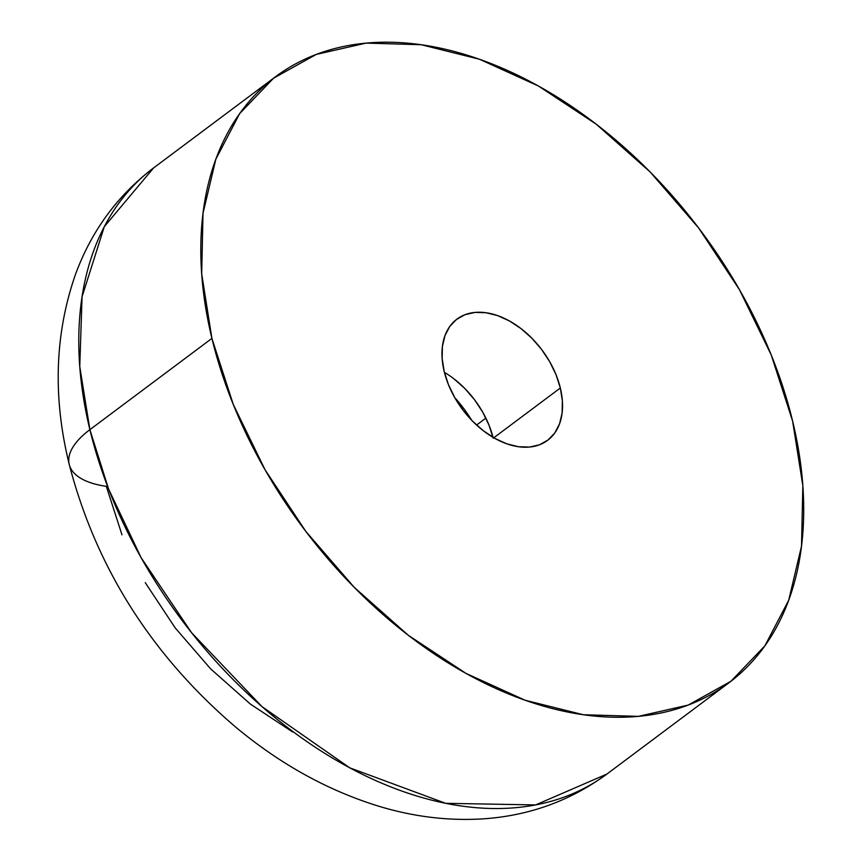 <?xml version="1.0" encoding="UTF-8"?>
<svg xmlns="http://www.w3.org/2000/svg" width="862" height="862" viewBox="0 0 862 862"><rect width="100%" height="100%" fill="white"/><g stroke="black" fill="none" stroke-linecap="round" stroke-linejoin="round"><path stroke-width="1.29" d="M89.885 429.664L211.912 338.4A378.45 248.17 -126.8 0 1 275.603 76.675A378.45 248.17 -126.8 0 1 569.168 104.776A378.45 248.17 -126.8 0 1 792.609 421.076L802.845 485.629L801.52 546.131L788.708 600.221L764.874 645.853L730.954 681.249L688.253 705.062L638.397 716.365L583.305 714.738L525.109 700.235L466.03 673.416L408.34 635.316L354.271 587.388L305.881 531.477L265.033 469.747L233.311 404.547L211.912 338.4L201.686 273.836L203.001 213.345L215.823 159.244L239.647 113.622L273.566 78.216L316.279 54.414L366.135 43.1L421.216 44.727L479.423 59.23L538.491 86.049L596.181 124.15L650.26 172.077L698.651 227.988L739.488 289.729L771.221 354.918L792.609 421.076A378.45 248.17 -126.8 0 1 728.918 682.801A378.45 248.17 -126.8 0 1 435.353 654.689A378.45 248.17 -126.8 0 1 211.912 338.4L89.885 429.664L79.757 366.533L82.062 296.754L104.313 226.641L153.576 167.939A378.45 248.17 53.2 0 0 89.885 429.664A100.919 41.678 166.4 0 0 69.229 464.456A100.919 41.678 -13.6 0 1 89.885 429.664A378.45 248.17 53.2 0 0 313.326 745.953A378.45 248.17 53.2 0 0 606.891 774.065L535.625 804.925L445.665 803.319L349.767 767.837L261.973 706.614L191.547 632.676L141.12 557.692L108.569 488.98L89.885 429.664M560.332 387.997A75.694 49.63 -126.8 0 1 547.596 440.342A75.694 49.63 -126.8 0 1 488.883 434.728A75.694 49.63 -126.8 0 1 444.189 371.468A75.694 49.63 -126.8 0 1 456.935 319.123A75.694 49.63 -126.8 0 1 515.648 324.748A75.694 49.63 -126.8 0 1 560.332 387.997L493.786 437.777L560.332 387.997L556.055 374.776L549.708 361.728L541.541 349.379L531.865 338.206L521.047 328.616L509.507 320.998L497.697 315.632L486.049 312.734L475.037 312.41L465.071 314.673L456.526 319.436L449.738 326.515L444.975 335.63L442.411 346.459L442.152 358.549L444.189 371.468L448.477 384.7L454.813 397.738L462.991 410.086L472.667 421.27L483.474 430.849L495.014 438.467L506.834 443.833L518.471 446.731L529.494 447.066L539.461 444.803L548.006 440.04L554.783 432.961L559.557 423.835L562.11 413.017L562.38 400.916L560.332 387.997M121.984 534.828L106.295 486.319A100.919 41.678 -13.6 0 1 69.229 464.456M145.247 582.637L175.201 627.913L210.684 668.912L250.346 704.06L292.649 732M453.929 378.817L464.747 388.396L474.423 399.58L482.591 411.928L488.937 424.966L493.215 438.198M492.999 437.314A75.694 49.63 53.2 0 0 444.415 372.352M471.676 420.257A100.919 66.18 53.2 0 0 454.748 397.619L464.478 409.547L471.676 420.257M485.866 418.102L476.589 425.052L485.866 418.102M728.918 682.801L606.891 774.065C570.159 800.981 528.665 815.926 482.408 818.9C447.992 820.958 413.501 816.745 378.946 806.272C327.937 790.583 280.15 764.163 235.585 727.011C151.54 655.131 96.081 567.595 69.229 464.413C52.701 397.296 54.769 334.025 75.414 274.59C91.34 231.102 117.394 195.555 153.576 167.939L275.603 76.675"/></g></svg>
